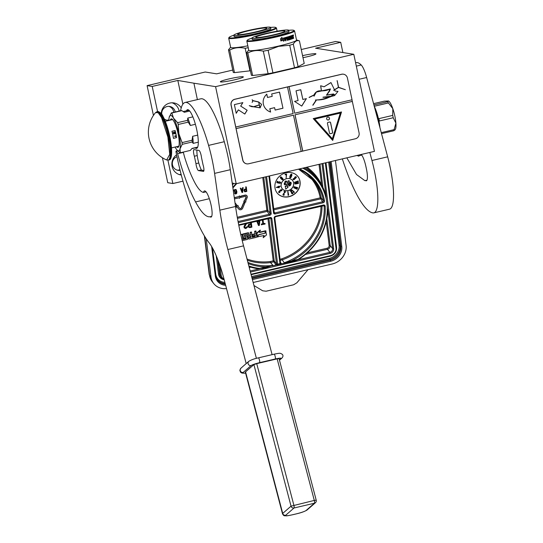 <?xml version="1.0" encoding="UTF-8"?>
<svg xmlns="http://www.w3.org/2000/svg" width="543" height="543" viewBox="0 0 543 543"><rect width="100%" height="100%" fill="white"/><g stroke="black" fill="none" stroke-linecap="round" stroke-linejoin="round"><path stroke-width="0.81" d="M232.207 183.1L236.212 183.738L374.439 151.375L353.805 54.293L315.585 48.198L340.712 42.313L335.594 41.499L301.263 49.535M162.432 157.748L167.739 182.706L172.857 183.527L182.943 181.165M342.891 52.549L340.712 42.313M236.212 183.738L215.578 86.649L353.805 54.293M197.394 99.607L193.905 83.194L215.578 86.649M182.869 104.161L177.826 80.445L193.905 83.194M181.294 175.029A11.172 10.846 -80.9 0 1 176.57 154.809M161.244 113.65A11.172 10.846 -80.9 0 1 181.24 107.867M157.579 111.62L152.223 86.439L177.826 80.445M172.857 183.527L167.902 160.192M153.438 115.428L147.099 85.624L152.223 86.439M179.943 169.715A7.032 6.828 -80.9 0 1 177.283 170.156M168.853 106.367A7.032 6.828 -80.9 0 1 173.76 112.353M168.866 119.874A7.032 6.828 -80.9 0 1 166.653 120.166M232.757 70.067L216.65 73.841L205.22 72.015L147.099 85.624M242.999 76.739A11.756 1.045 168 0 1 243.339 76.909A11.756 1.045 168 0 1 233.361 80.093A11.756 1.045 168 0 1 220.689 81.966A11.756 1.045 168 0 1 220.349 81.796A11.756 1.045 168 0 1 230.327 78.613A11.756 1.045 168 0 1 242.999 76.739M302.566 55.651A11.756 1.045 168 0 1 315.592 53.703A11.756 1.045 168 0 1 315.938 53.866A11.756 1.045 168 0 1 302.994 57.673M181.118 174.351A11.172 10.846 -80.9 0 1 179.21 174.547M179.183 111.084A11.172 10.846 -80.9 0 0 179.142 110.908A11.172 10.846 99.1 0 0 172.05 102.79M176.977 156.751A7.032 6.828 99.1 0 0 172.491 164.95A7.032 6.828 -80.9 0 0 180.1 170.339M175.253 112.001A7.032 6.828 -80.9 0 0 175.219 111.824A7.032 6.828 99.1 0 0 169.654 106.442A7.032 6.828 99.1 0 0 161.766 114.349M168.853 120.41A7.032 6.828 -80.9 0 1 164.278 118.924M238.703 224.843L270.081 217.499A1.656 1.459 -38.6 0 1 271.839 218.625A0.828 0.346 172.9 0 1 270.808 218.503L276.489 263.776A0.828 0.346 -7.1 0 0 276.652 263.878L277.554 264.19L279.91 263.64L280.446 262.988A0.828 0.346 -7.1 0 0 280.446 262.934A0.828 0.346 -7.1 0 0 280.412 262.853L274.758 217.757M308.064 269.64L296.872 282.794L293.614 284.776L266.104 291.218L262.697 290.797L253.968 285.516M335.452 160.504L346.095 245.361A16.555 14.593 141.4 0 1 332.262 263.979L253.174 282.496M213.779 283.636L212.32 281.803A16.555 14.593 -38.6 0 1 209.544 275.152L211.01 276.984A16.555 14.593 141.4 0 0 213.779 283.636A16.555 14.593 141.4 0 0 226.519 288.598M211.01 276.984L206.225 238.811M304.134 167.835A57.938 51.076 -38.6 0 1 317.723 179.285C321.327 183.812 323.988 188.883 325.719 194.496L327.809 210.949C326.35 231.169 316.617 247.364 298.616 259.534M320.974 206.075A53.384 47.065 -38.6 0 1 281.593 258.882L284.179 262.744L297.978 259.411L298.161 259.744L294.449 261L297.978 259.411A57.11 50.343 141.4 0 0 302.709 168.167M268.887 218.266L274.242 260.966A0.828 0.726 -38.6 0 1 273.55 261.896L270.665 262.568L272.912 265.378L272.029 265.873L294.449 261M267.903 218.496L273.217 260.844L270.333 261.516L270.577 262.588L272.824 265.391L266.192 267.611L258.339 268.792A57.938 51.076 -38.6 0 1 249.013 266.64M249.02 266.674L258.339 268.792M248.837 265.955A57.11 50.343 141.4 0 0 259.479 268.425L259.303 268.839M271.826 265.71L266.016 266.891L266.192 267.611M248.212 263.586A55.04 48.524 -38.6 0 0 266.016 266.891L259.479 268.425L263.355 268.276M321.639 185.048L318.999 164.359M280.079 264.36L274.195 218.076A1.656 1.459 -38.6 0 1 275.579 216.216L323.411 205.016A1.656 1.459 -38.6 0 1 325.176 206.225L324.144 206.062A54.212 47.791 -38.6 0 1 284.26 262.717L285.435 262.52M238.268 205.749L236.531 205.539L236.307 207.1L236.904 206.903L238.818 209.13A2.348 2.07 141.4 0 0 242.673 208.227L244.859 203.089L243.814 202.777L241.628 207.915A1.161 1.018 -38.6 0 1 239.728 208.356L237.814 206.13L238.268 205.749L236.673 205.722L236.449 207.283M244.859 203.089L243.671 202.593L241.486 207.731A1.161 1.018 141.4 0 1 239.585 208.173L237.82 206.13M245.979 196.512A0.808 0.713 141.4 0 1 245.993 197.129L244.255 201.215L243.732 201.059L244.472 202.62L245.965 201.867L245.443 201.711L247.18 197.625A2.002 1.765 141.4 0 0 245.198 195.297L240.956 196.288L241.092 197.36L245.334 196.369A0.808 0.713 -38.6 0 1 246.135 197.313L244.398 201.399L243.875 201.243L244.472 202.62M246.916 195.765A2.002 1.765 141.4 0 0 245.049 195.113L240.814 196.104L241.092 197.36M245.965 201.867L245.497 201.589M239.259 197.788L239.449 198.317L240.698 196.926L239.28 195.894L239.348 196.444L234.277 197.632M236.931 205.105L235.031 202.878L236.931 205.105L236.022 205.872L235.343 205.084M246.271 186.941L245.707 186.853L245.959 188.855L244.391 189.317L243.963 190.403L244.825 191.794L246.827 191.421L246.271 186.941L245.857 187.036L246.108 189.039L244.54 189.5L244.14 190.281L244.513 191.57M240.841 188.211L240.277 188.122L241.94 192.344L242.64 192.405L243.176 187.661L242.762 187.763L242.633 188.971L241.255 189.29L240.841 188.211L240.427 188.306L242.09 192.527M243.176 187.661L242.619 187.579L242.483 188.788L241.18 189.093M236.212 189.683L234.657 189.541L234.114 190.844L235.139 192.392L236.531 191.672L236.429 193.07L235.635 193.552L234.671 193.186L235.031 193.79L235.764 194.014L236.68 193.403L236.904 191.781L236.212 189.683L235.479 189.466L234.495 190.084L234.515 191.951M235.017 193.104L234.528 193.003L235.031 193.79M236.415 191.828L236.096 193.125L235.078 193.199M233.259 190.45L233.558 189.914L233.164 189.792M300.089 181.81A13.242 11.674 141.4 0 0 297.869 176.489A13.242 11.674 141.4 0 0 282.991 173.882A13.242 11.674 141.4 0 0 274.955 187.695A13.242 11.674 141.4 0 0 277.174 193.016A13.242 11.674 141.4 0 0 292.053 195.623A13.242 11.674 141.4 0 0 300.089 181.81M242.232 240.637L247.235 239.47A0.529 0.468 141.4 0 0 247.676 238.872L247.37 236.456A0.529 0.468 141.4 0 0 246.807 236.096L244.431 236.558L244.418 235.105L247.961 234.372L248.524 238.676A0.529 0.468 141.4 0 0 249.088 239.035L256.344 237.339A0.529 0.468 141.4 0 0 256.785 236.741L255.855 230.951L254.64 231.237L254.966 233.829L252.203 234.474L252.59 235.927L255.353 235.282L255.312 236.476L252.251 237.196L251.395 231.997L250.18 232.275L250.751 235.173L249.162 235.547L248.898 233.436A0.529 0.468 141.4 0 0 248.341 233.076L243.4 234.23A0.529 0.468 141.4 0 0 242.952 234.827L243.305 237.61A0.529 0.468 141.4 0 0 243.868 237.97L246.244 237.515L246.21 238.608L242.87 239.388L242.259 234.495L242.015 234.189L240.848 234.814M246.054 237.461L245.965 238.302L242.83 239.035M248.653 233.096A0.529 0.468 141.4 0 0 248.097 232.771L243.155 233.924A0.529 0.468 141.4 0 0 242.714 234.522L243.06 237.305A0.529 0.468 141.4 0 0 243.312 237.644M250.506 234.868L249.122 235.194M255.156 235.329L255.067 236.171L252.203 236.843M247.771 234.318L248.28 238.37A0.529 0.468 141.4 0 0 248.524 238.703M247.126 236.124A0.529 0.468 141.4 0 0 246.563 235.791L244.377 236.307M263.728 235.608L263.212 237.712L266.532 234.922L265.69 230.945M265.785 231.067L259.52 232.533L260.192 230.056L256.866 232.852L257.599 237.04L258.597 234.671L264.889 233.198L265.541 230.761L259.69 232.132M262.323 219.806L262.819 223.716L261.326 224.062L261.407 224.7L265.086 224.055L265.004 223.417L263.518 223.77L263.002 219.644M265.004 223.417L263.491 223.553M256.73 221.11L258.434 225.393L259.323 225.406L259.914 220.37M259.187 220.539L257.389 221.062M250.615 222.542L250.771 223.784L248.646 224.415L248.11 225.454L248.273 226.73L249.658 227.666L251.891 227.144L251.294 222.386M245.585 223.723L244.174 226.112L244.194 227.809L245.755 228.583L247.411 227.279L247.296 226.567L245.993 227.653L244.866 227.551M239.348 196.444L234.311 197.842M239.28 195.894L239.497 196.627M240.698 196.926L239.429 196.077M234.461 198.914L239.382 197.761L239.449 198.317M233.558 189.914L233.273 190.471M277.127 192.955A13.242 11.674 141.4 0 0 291.991 195.48A13.242 11.674 141.4 0 0 299.987 181.688A13.242 11.674 141.4 0 0 297.822 176.427M240.807 234.474L241.296 236.741M242.259 234.495L241.051 234.78M250.18 232.275L250.751 235.173M251.64 232.302L250.425 232.58M252.203 234.474L252.59 235.927M254.966 233.829L255.21 234.135L252.447 234.78M254.64 231.237L255.21 234.135M256.092 231.257L254.884 231.542M257.701 236.796L264.142 235.506L263.212 237.712M258.604 234.664L257.85 236.979M264.889 233.191L258.753 234.847M266.043 231.006L265.038 233.375M256.866 232.852L257.599 237.04M260.436 230.361L257.111 233.157M261.326 224.062L261.556 224.883M262.819 223.716L261.475 224.245M262.445 219.772L262.961 223.899M256.798 221.096L258.583 225.576M259.181 220.641L257.348 220.967M248.063 225.861L248.762 227.354M248.11 225.454L248.212 226.044M248.327 224.883L248.26 225.637M248.646 224.415L248.47 225.067M249.101 224.178L248.796 224.598M250.771 223.784L249.244 224.361M250.737 222.515L250.92 223.967M245.144 227.721L244.832 226.574L246.637 223.478M246.441 227.415L246.142 227.836M246.692 227.096L246.59 227.598M246.827 226.675L246.834 227.279M247.438 226.75L246.977 226.859M244.038 227.327L244.343 227.992M244.011 227.069L244.187 227.51M244.038 226.54L244.153 227.252M244.174 226.112L244.18 226.723M245.884 223.655L244.323 226.295M246.176 189.609L246.359 191.041L244.832 191.299L244.676 190.057L246.176 189.609M241.377 189.656L242.612 189.364L242.314 192.086L241.377 189.656M234.651 191.326L234.929 190.179L236.056 190.118L236.042 191.686L235.146 191.896L234.651 191.326M293.709 183.161A6.625 5.837 141.4 0 0 292.596 180.5A6.625 5.837 141.4 0 0 285.156 179.197A6.625 5.837 141.4 0 0 281.138 186.1A6.625 5.837 141.4 0 0 282.251 188.76A6.625 5.837 141.4 0 0 289.69 190.064A6.625 5.837 141.4 0 0 293.709 183.161M288.136 191.679L287.797 191.604L288.129 195.371L288.666 194.835L287.892 191.727L288.224 195.494M284.953 192.066L282.937 194.503L283.365 195.317L284.308 194.951L284.179 194.469L283.378 194.747M283.46 194.808L283.609 193.905L285.598 191.794L284.111 191.319L284.057 191.842L285.136 192.113L283.337 193.837L283.161 195.181M281.973 189.962L281.498 189.568L280.588 189.88L278.742 191.645L278.824 192.65L279.964 192.446L279.177 192.385L279.061 191.876L280.487 191.204L280.812 190.138L281.464 190.064L281.79 190.797L281.769 189.738L280.907 189.853L278.844 191.767L278.776 192.595M281.532 190.138L281.491 190.864M279.964 192.446L279.177 192.385M279.041 186.195L276.292 187.416L279.285 187.735L279.136 186.812L280.263 186.269L278.539 186.324L278.6 186.711L276.394 187.539M280.263 186.269L279.075 186.439M277.738 181.43L277.249 181.206L276.821 182.645L278.858 183.188L278.864 182.292L279.469 182.068L280.426 182.713L279.557 183.378L280.724 183.052L280.656 182.346L279.72 181.878L278.627 182.014L278.539 182.889L277.29 182.557L277.738 181.43L277.351 181.328L276.821 182.645M280.656 182.346L279.204 181.729L278.376 182.068L278.444 182.767L277.324 182.468M280.276 182.36L279.557 183.378M281.199 178.579L280.731 177.439L281.661 177.242L280.751 176.801L280.405 177.832L281.79 179.509L282.74 179.916L283.222 179.489L282.564 178.104L281.668 177.751L281.125 178.504M286.317 174.52L286.134 178.016L286.616 174.031L285.15 174.412L285.211 174.812L286.433 174.486L286.134 178.016M286.616 174.031L285.048 174.289L285.211 174.812M291.863 174.323L291.231 174.059L290.505 174.832L289.684 177.059L290.064 177.866L291.007 177.5L291.91 175.294L291.706 174.194L290.838 174.581L289.908 177.737M293.641 178.728L293.24 178.674L293.05 179.509L294.109 179.638L296.329 177.5L296.01 176.767L294.964 177.188L294.177 178.403L294.978 178.756L293.749 179.502L293.512 178.593L293.145 179.631M294.679 178.803L293.451 179.292M296.335 176.984L295.915 176.645L294.869 177.066L294.238 178.606M297.421 181.253L294.523 182.238L294.673 182.584L298.528 181.281L297.849 181.023L294.673 182.584M298.474 181.057L297.191 181.247M298.65 182.74L295.84 182.611L294.768 183.222L295.406 184.057L298.67 183.215L298.385 182.584L297.116 182.509L295.358 182.95L294.883 183.819M297.041 187.539L294.096 186.643L294.096 186.996L297.72 188.095L296.756 187.281L297.197 187.674L294.096 186.996M297.815 187.864L296.756 187.281M296.553 188.638L293.695 187.742L297.123 189.249L296.858 188.577L293.695 187.742M297.245 189.025L296.274 188.326M294.252 191.91L291.7 189.812L294.225 192.656L294.252 191.91L291.795 189.935M291.34 190.756L291.286 192.622L291.815 193.668L292.745 193.729L293.023 192.914L292.806 192.5L292.494 193.247L291.801 193.206M291.937 193.315L291.543 190.172L290.125 190.871L290.417 191.326L291.442 190.695L291.815 193.668M249.312 236.7L250.893 236.327L251.015 237.298L249.468 237.746L249.312 236.7M257.62 221.748L259.296 221.354L258.889 224.985L257.62 221.748M251.015 224.734L251.253 226.641L249.189 226.988L248.986 225.338L251.015 224.734M246.06 189.636L246.359 191.041M246.21 190.858L245.049 191.346M242.443 189.405L242.185 191.747M236.083 190.186L236.334 190.641M236.185 190.457L236.368 190.926M236.225 190.742L236.334 191.224M236.191 191.041L236.225 191.448M236.076 191.265L236.042 191.686M235.703 191.652L235.363 191.944M282.224 188.733A6.625 5.837 141.4 0 0 289.657 189.996A6.625 5.837 141.4 0 0 293.661 183.1A6.625 5.837 141.4 0 0 292.575 180.466M284.179 194.469L284.104 194.815M284.111 191.319L284.057 191.842M285.598 191.794L284.213 191.441M282.564 178.104L281.552 177.961L281.294 178.701M280.595 178.179L281.03 178.728M280.405 177.832L280.697 178.301M280.29 177.513L280.5 177.955M280.297 177.201L280.392 177.636M292.623 192.616L292.765 192.982M290.125 190.871L290.417 191.326M291.543 190.172L290.227 190.993M250.696 236.375L251.015 237.298M249.407 237.495L250.771 236.992M259.126 221.395L258.76 224.653M250.893 224.761L251.253 226.641M251.104 226.458L249.488 227.055M288.245 186.935L287.308 186.697L289.358 180.982L288.252 180.697L286.107 186.297L285.17 186.052L285.754 189.168L288.245 186.935L287.342 186.609M291.048 182.421L290.356 182.143L289.419 183.039L288.774 185.136L289.351 185.991L290.485 185.319L291.245 183.337L290.783 182.265L289.874 182.638L289.039 184.253L289.086 185.835M286.589 181.281L285.699 180.955L284.776 181.939L284.994 182.876L284.288 184.437L285.475 184.742L285.971 184.172L285.041 184.457L284.539 184.063L285.652 182.869L285.095 182.468L285.245 181.803L286.215 181.532L286.779 182.197L286.813 181.681L286.419 181.145L285.537 181.186L284.81 182.652M286.507 181.776L286.534 182.136M285.652 182.869L285.143 182.57M285.971 184.172L284.593 184.179M284.892 182.753L284.186 183.615L284.423 184.647M277.059 187.362L278.64 186.941L278.742 187.6L277.059 187.362M282.55 178.423L282.93 179.224L282.509 179.597L281.573 178.559L282.55 178.423M290.138 177.364L290.145 176.577L290.933 176.176L291.048 177.079L290.138 177.364M291.672 174.71L291.659 175.403L290.905 175.817L290.797 175.002L291.672 174.71M295.317 178.348L294.537 178.28L295.256 177.235L296.044 177.446L295.073 178.471M297.544 182.679L298.324 183.032L297.584 183.629L295.209 183.527L297.544 182.679M285.17 186.052L285.754 189.168M286.107 186.297L285.265 186.174M288.252 180.697L286.202 186.419M289.453 181.104L288.347 180.819M278.559 186.962L278.742 187.6M278.647 187.478L277.324 187.287M282.733 178.674L282.923 179.027M291.055 176.373L291.143 176.842M291.041 176.719L291.048 177.079M290.953 176.957L290.81 177.364M291.584 174.622L291.734 174.989M291.639 174.866L291.72 175.246M291.557 175.28L291.489 175.62M295.894 177.527L295.847 177.88M297.985 183.269L297.584 183.629M297.489 183.507L297.082 183.744M296.987 183.629L296.498 183.839M296.397 183.717L295.989 183.88M295.894 183.758L295.48 183.805M290.376 185.034L289.786 185.577L289.202 185.258L290.145 182.794L290.851 182.801L290.953 183.527L289.996 185.455M290.838 182.876L290.953 183.527M290.858 183.405L290.817 184.016M290.722 183.894L290.607 184.572M290.512 184.45L290.281 184.912M229.126 37.379A23.919 2.124 168 0 0 258.163 33.523A23.919 2.124 -12 0 0 275.735 27.476A23.919 2.124 -12 0 0 270.577 27.421A18.788 1.67 -12 0 0 270.027 27.15A18.788 1.67 168 0 0 249.773 30.143A18.788 1.67 168 0 0 233.823 35.227A23.919 2.124 168 0 0 229.126 37.379L228.746 37.962A24.415 2.172 168 0 0 228.691 38.173L230.646 47.363A24.415 2.172 168 0 0 247.839 45.829M228.691 38.173A24.415 2.172 168 0 0 258.387 34.026A24.415 2.172 -12 0 0 276.455 28.019A24.415 2.172 -12 0 0 276.319 27.849L275.735 27.476M250.425 70.76A27.313 2.43 168 0 1 249.963 70.841L234.474 72.619A27.313 2.43 168 0 1 233.259 72.423L228.46 49.861L230.612 47.2M234.474 72.619L229.682 50.058A27.313 2.43 168 0 1 228.46 49.861M249.963 70.841L245.171 48.279C239.612 47.024 234.454 47.614 229.682 50.058M248.239 47.723A27.313 2.43 168 0 1 245.171 48.279M238.058 34.63A14.899 1.324 168 0 1 237.624 34.419A14.899 1.324 168 0 1 250.275 30.388A14.899 1.324 168 0 1 266.335 28.012A14.899 1.324 -12 0 1 266.769 28.229A14.899 1.324 -12 0 1 254.117 32.261A14.899 1.324 -12 0 1 238.058 34.63M234.644 36.788A18.788 1.67 -12 0 0 254.898 33.795A18.788 1.67 -12 0 0 270.848 28.704L270.577 27.415A18.788 1.67 -12 0 1 254.619 32.505A18.788 1.67 -12 0 1 234.366 35.499A18.788 1.67 168 0 1 233.823 35.227L234.094 36.517A18.788 1.67 168 0 0 234.644 36.788M247.262 40.263A23.919 2.124 168 0 0 276.299 36.408A23.919 2.124 -12 0 0 293.865 30.36A23.919 2.124 -12 0 0 288.706 30.306A18.788 1.67 -12 0 0 288.157 30.035A18.788 1.67 168 0 0 267.903 33.028A18.788 1.67 168 0 0 251.952 38.112A23.919 2.124 168 0 0 247.262 40.263L246.882 40.847A24.415 2.172 168 0 0 246.821 41.058L248.775 50.248A24.415 2.172 168 0 0 278.471 46.101A24.415 2.172 -12 0 0 296.539 40.101L294.591 30.903A24.415 2.172 -12 0 0 294.455 30.734L293.865 30.36M246.821 41.058A24.415 2.172 168 0 0 276.516 36.91A24.415 2.172 -12 0 0 294.591 30.903M272.919 72.837L268.12 50.275L278.62 46.352L289.711 45.218L294.51 67.78L272.919 72.837A27.313 2.43 168 0 1 268.099 73.726L252.61 75.504A27.313 2.43 168 0 1 251.389 75.307L246.597 52.746L248.742 50.085M252.61 75.504L247.812 52.942A27.313 2.43 168 0 1 246.597 52.746M268.099 73.726L263.301 51.164C257.749 49.908 252.583 50.499 247.812 52.942M268.12 50.275A27.313 2.43 168 0 1 263.301 51.164M289.711 45.218A27.313 2.43 -12 0 0 293.315 44.132C294.958 41.2 296.994 40.107 299.417 40.861A27.313 2.43 -12 0 0 299.322 40.827L296.505 39.931M294.51 67.78A27.313 2.43 -12 0 0 298.107 66.694L293.315 44.132M299.417 40.861L304.216 63.422L298.107 66.694M283.521 41.268L284.844 39.822L284.491 38.159M281.043 40.847A24.082 2.138 -12 0 0 283.819 40.134L283.677 41.261L284.844 39.822M283.982 40.128A24.415 2.172 -12 0 1 281.036 40.888L281.383 39.761A24.415 2.172 -12 0 0 284.281 39.008L284.586 37.766L285.021 39.809M280.779 40.915L281.294 39.666L280.907 40.915L280.466 38.852L281.973 37.386L281.634 38.539L281.824 37.386M281.165 39.666A24.082 2.138 -12 0 0 284.023 38.92L284.301 37.806M281.294 39.666A24.415 2.172 -12 0 0 284.199 38.906L284.023 38.92M281.634 38.539A24.415 2.172 -12 0 0 284.478 37.793L284.199 38.906M291.218 37.616L291.632 38.268L291.218 37.616A24.082 2.138 -12 0 0 291.815 37.399L291.7 36.856M291.482 37.576A24.415 2.172 -12 0 0 292.093 37.358L291.815 37.399M292.093 37.358L291.971 36.761A24.415 2.172 -12 0 1 291.36 36.978L291.089 37.019A24.082 2.138 -12 0 0 291.347 36.924M291.72 36.15A24.082 2.138 -12 0 1 291.021 36.401L291.286 36.361A24.415 2.172 -12 0 0 291.998 36.109L291.605 35.607M288.903 38.41L288.564 36.612A24.415 2.172 -12 0 0 291.869 35.512L291.998 36.109M288.944 38.404A24.415 2.172 -12 0 0 289.684 38.173L289.439 38.2A24.082 2.138 -12 0 1 288.842 38.39M285.57 40.82A24.082 2.138 -12 0 0 285.876 40.732L286.066 40.718A24.415 2.172 -12 0 1 285.577 40.854L285.109 37.616A24.415 2.172 -12 0 0 287.905 36.815L288.706 39.32A24.415 2.172 -12 0 0 289.853 38.96L289.684 38.173M287.681 36.843L288.686 39.32M286.066 40.718L285.584 39.347A24.082 2.138 -12 0 0 286.677 39.035L286.555 38.478M285.876 40.732L285.584 39.347M285.774 39.334A24.415 2.172 -12 0 0 286.88 39.015L286.677 39.035M286.88 39.015L286.752 38.417A24.415 2.172 -12 0 1 285.645 38.736L285.408 38.132A24.082 2.138 -12 0 0 286.602 37.793L286.813 37.772A24.415 2.172 -12 0 1 285.598 38.112L285.346 38.248M285.645 38.736L285.543 38.234M287.356 40.311A24.082 2.138 -12 0 0 287.6 40.243L287.817 40.216A24.415 2.172 -12 0 1 287.362 40.352L286.813 37.772M287.519 38.831L287.308 38.852A24.082 2.138 -12 0 0 287.885 38.682L288.109 38.655A24.415 2.172 -12 0 1 287.519 38.831L287.817 40.216M287.6 40.243L287.308 38.852M288.537 39.999L288.109 38.655M288.476 39.978A24.082 2.138 -12 0 0 290.037 39.496L289.616 37.515M288.584 39.992A24.415 2.172 -12 0 0 290.281 39.463L290.037 39.496M289.046 37.63L289.134 37.711A24.415 2.172 -12 0 0 289.86 37.481L290.281 39.463M288.767 37.141L289.005 37.114A24.415 2.172 -12 0 0 290.138 36.754L289.881 36.788A24.082 2.138 -12 0 1 288.767 37.141L288.72 37.257M290.675 39.286A24.082 2.138 -12 0 0 290.797 39.245L291.055 39.211A24.415 2.172 -12 0 1 290.681 39.334L290.138 36.754M290.505 36.632L290.247 36.666A24.082 2.138 -12 0 0 290.6 36.544L290.865 36.51A24.415 2.172 -12 0 1 290.505 36.632L291.055 39.211M290.797 39.245L290.247 36.666M291.53 39.042L290.865 36.51M291.564 39.035A24.415 2.172 -12 0 0 292.915 38.546L292.629 38.594A24.082 2.138 -12 0 1 291.462 39.021M292.915 38.546L292.494 37.155M293.437 38.275L293.722 38.227A24.415 2.172 -12 0 1 293.451 38.343L293.206 37.202M293.722 38.227L293.003 36.245M292.996 36.245L292.908 36.686M291.632 38.268L291.706 38.343A24.415 2.172 -12 0 0 292.623 38.017L292.12 35.417A24.415 2.172 -12 0 0 292.935 35.098L292.636 35.146M292.935 35.098L293.288 36.198M293.396 35.614L293.478 34.99L293.403 35.621M291.286 36.361L291.36 36.978M291.978 36.109L291.849 35.519M287.288 37.732L287.342 37.616A24.415 2.172 -12 0 0 287.783 37.487L287.559 37.508A24.082 2.138 -12 0 1 287.125 37.637L287.396 38.234L287.071 37.759M287.396 38.234A24.415 2.172 -12 0 0 287.98 38.064L287.783 37.487M292.853 35.777L293.03 36.354A24.415 2.172 -12 0 1 292.616 36.517L292.494 35.919A24.415 2.172 -12 0 0 292.853 35.777L292.562 35.824A24.082 2.138 -12 0 1 292.236 35.953M291.089 37.019L291.021 36.401M292.636 37.996L292.629 38.594M292.901 35.804L292.806 35.349M256.194 37.515A14.899 1.324 168 0 1 255.76 37.304A14.899 1.324 168 0 1 268.405 33.272A14.899 1.324 168 0 1 284.464 30.897A14.899 1.324 -12 0 1 284.899 31.107A14.899 1.324 -12 0 1 272.253 35.146A14.899 1.324 -12 0 1 256.194 37.515M252.773 39.673A18.788 1.67 -12 0 0 273.027 36.68A18.788 1.67 -12 0 0 288.978 31.589L288.706 30.299A18.788 1.67 -12 0 1 272.756 35.39A18.788 1.67 -12 0 1 252.502 38.383A18.788 1.67 168 0 1 251.952 38.112L252.224 39.401A18.788 1.67 168 0 0 252.773 39.673M201.154 155.441A4.968 1.113 76.8 0 1 201.467 157.355L203.041 164.78A4.968 1.113 76.8 0 1 203.557 166.728A4.968 1.113 76.8 0 1 203.503 171.378A4.968 1.113 76.8 0 1 203.401 171.378L198.473 170.59A4.968 1.113 76.8 0 1 195.955 163.647L194.374 156.228A4.968 1.113 76.8 0 1 193.912 149.63A4.968 1.113 76.8 0 1 194.021 149.63L198.942 150.411A4.968 1.113 76.8 0 1 201.154 155.441M256.398 358.36L227.85 249.529A82.767 18.543 76.8 0 1 219.834 210.168L214.587 173.387A49.657 11.125 -103.2 0 0 208.58 145.388L224.286 141.709A59.594 13.351 -103.2 0 0 200.835 98.806L185.129 102.478A59.594 13.351 -103.2 0 0 180.602 110.752M224.286 141.709A49.657 11.125 76.8 0 1 230.293 169.708L235.547 206.489A82.767 18.543 -103.2 0 0 243.563 245.85L227.85 249.529M272.097 354.654L243.563 245.85M209.333 198.704L195.568 201.928A80.615 18.062 76.8 0 1 177.636 153.71A3.312 0.74 -103.2 0 0 176.4 151.13L176.197 151.042A1.656 0.373 -103.2 0 0 176.136 151.035A1.656 0.373 -103.2 0 0 176.102 152.502A91.041 20.396 -103.2 0 0 209.028 242.694A49.657 11.125 76.8 0 1 224.083 279.306L246.196 363.6M211.682 216.372L210.066 216.745A74.988 16.799 76.8 0 1 195.568 201.928M206.048 191.835L203.516 192.426A14.233 3.19 76.8 0 1 204.501 190.926A14.233 3.19 76.8 0 1 211.132 205.329A12.577 2.817 76.8 0 1 211.003 217.105A12.577 2.817 76.8 0 1 210.066 216.745M183.33 152.067A16.555 3.706 -103.2 0 0 185 158.4A55.454 12.428 -103.2 0 0 193.07 179.183A49.99 11.199 -103.2 0 0 203.516 192.426M208.58 145.388A59.594 13.351 -103.2 0 0 185.129 102.478M197.231 155.556L194.374 156.228M198.779 162.988L195.955 163.647M186.446 110.806A19.867 4.453 76.8 0 1 187.498 109.713A19.867 4.453 76.8 0 1 196.756 129.811A19.867 4.453 76.8 0 1 196.552 148.395A19.867 4.453 76.8 0 1 195.127 147.879M196.912 150.092A13.242 2.966 -103.2 0 0 197.91 159.445A13.242 2.966 -103.2 0 0 201.433 170.102L203.91 170.495M175.077 147.051A18.211 4.079 -103.2 0 0 175.688 148.151A18.211 4.079 -103.2 0 0 176.814 149.766A18.211 4.079 -103.2 0 0 178.362 150.879A18.211 4.079 -103.2 0 0 180.025 148.843L182.197 144.336A20.444 4.582 -103.2 0 0 182.075 142.592L178.925 133.843L178.226 124.483A20.444 4.582 -103.2 0 0 177.595 122.664L173.488 118.116L171.839 112.998L181.844 110.657L184.335 112.292L189.704 111.037M197.686 147.099L192.018 148.422L190.301 150.438L180.29 152.78A20.444 4.582 76.8 0 1 180.045 152.766A20.444 4.582 76.8 0 1 179.787 152.698L176.923 149.888M180.29 152.78L180.025 148.843A18.211 4.079 -103.2 0 0 178.925 133.843M181.844 110.657A20.444 4.582 76.8 0 0 181.342 110.575L171.337 112.917L169.158 117.424A18.211 4.079 -103.2 0 0 168.846 120.451M178.918 133.809A18.211 4.079 -103.2 0 0 173.488 118.116A18.211 4.079 -103.2 0 0 169.199 117.24L169.185 117.308M192.874 116.874L187.776 118.062L187.6 120.322L177.595 122.664M195.392 124.293L190.342 125.474L188.231 122.141L178.226 124.483M198.29 142.178L193.159 143.379L192.208 141.994A20.444 4.582 -103.2 0 0 192.079 140.25L182.075 142.592M192.079 140.25L192.643 136.293L197.706 135.112M192.208 141.994L182.197 144.336M171.337 112.917A20.444 4.582 76.8 0 1 171.839 112.998M183.222 111.491L183.887 111.933A19.039 4.263 76.8 0 1 184.335 112.292M187.6 120.322A20.444 4.582 76.8 0 1 188.231 122.141M187.776 118.062A19.039 4.263 76.8 0 1 190.342 125.474M176.543 146.705A14.647 3.285 -103.2 0 0 177.928 147.397A14.647 3.285 -103.2 0 0 178.077 133.693A14.647 3.285 76.8 0 0 171.249 118.869A14.647 3.285 76.8 0 0 170.319 120.112M193.159 143.379A19.039 4.263 -103.2 0 0 192.643 136.293M178.274 146.298A14.647 3.285 -103.2 0 0 178.667 146.664M172.05 119.704A14.647 3.285 76.8 0 1 172.24 119.202M342.341 158.889A91.041 20.396 -103.2 0 0 373.007 212.904A45.524 10.202 -103.2 0 0 373.828 212.863A45.524 10.202 -103.2 0 0 374.181 169.755A45.524 10.202 -103.2 0 0 371.955 160.504L369.824 152.461M373.828 212.863L389.535 209.184A45.524 10.202 -103.2 0 0 389.888 166.077A45.524 10.202 -103.2 0 0 387.668 156.825L366.64 77.52A16.555 3.706 76.8 0 0 361.204 64.977A59.425 13.317 -103.2 0 0 356.065 62.635L355.604 62.744M361.251 154.463A12.577 2.817 -103.2 0 1 365.894 166.457L366.416 168.873A12.577 2.817 -103.2 0 1 366.321 180.792A12.577 2.817 -103.2 0 1 365.514 180.541A3.312 0.74 -103.2 0 0 365.303 180.473A3.312 0.74 -103.2 0 0 365.263 180.486L364.835 180.629L356.52 174.493L346.834 157.843M359.262 154.931A12.577 2.817 -103.2 0 0 359.093 155.698A3.312 0.74 -103.2 0 1 358.842 156.174L358.821 156.18A3.312 0.74 -103.2 0 0 358.842 156.174M358.821 156.18L356.887 155.488M388.415 100.964A14.899 3.339 76.8 0 1 388.455 100.984A14.899 3.339 76.8 0 1 392.813 108.654A14.899 3.339 76.8 0 1 394.829 115.985A14.899 3.339 76.8 0 1 395.901 123.166A14.899 3.339 76.8 0 1 395.161 129.614L394.618 130.239M379.197 119.86L379.285 121.001L393.22 117.743A16.555 3.706 -103.2 0 0 392.983 116.575A16.555 3.706 -103.2 0 0 392.725 115.401L378.79 118.666L379.197 119.86L378.729 119.969A17.2 3.855 -103.2 0 0 374.303 106.428M393.22 117.743L395.901 123.166L394.089 129.641A16.555 3.706 76.8 0 1 393.845 130.734L394.367 129.933M378.295 121.483A17.2 3.855 -103.2 0 0 375.695 111.688M379.903 127.544A17.2 3.855 -103.2 0 0 378.729 119.969M373.57 103.652L384.24 101.154L388.455 100.984M388.197 100.903L387.675 101.704A16.555 3.706 76.8 0 1 388.415 102.953L392.813 108.654L392.725 115.401M373.903 104.928L387.675 101.704M388.415 102.953L374.48 106.218L373.923 104.996M381.512 133.619L393.845 130.734M381.254 132.648L394.089 129.641M174.099 132.906L173.841 132.159L174.14 132.777M174.188 132.77L173.869 132.044L173.217 132.546L173.821 132.159M173.869 132.044L173.305 132.635M168.12 160.151A24.829 5.566 76.8 0 0 168.364 136.917A24.829 5.566 76.8 0 0 156.798 111.797L155.569 112.591L158.169 112.713L161.549 117.627L167.875 137.019L169.742 154.327L166.667 159.988L168.941 159.961A24.829 5.566 76.8 0 0 169.192 136.727A24.829 5.566 76.8 0 0 157.619 111.607C156.941 110.752 161.644 112.503 163.029 116.419C165.73 121.523 167.991 128.223 169.803 136.524C172.803 150.805 171.887 160.307 168.941 159.961M176.59 137.63A13.656 3.061 -103.2 0 0 175.952 134.094A13.656 3.061 -103.2 0 0 175.084 130.524L171.941 131.257A13.656 3.061 -103.2 0 1 172.817 134.834A13.656 3.061 -103.2 0 1 173.455 138.37L176.59 137.63L175.084 130.524M173.244 132.614L172.66 133.076L173.38 133.666L172.749 133.164L173.244 132.614L172.674 133.083L173.393 133.666M174.133 133.788L173.441 133.626L174.12 133.904L174.174 132.926L174.208 133.693M174.846 133.171L174.676 133.653L175.369 133.497L174.798 133.171L174.69 133.659M174.697 132.607L174.67 133.076L175.219 132.784L174.629 132.641L174.67 133.076M175.111 132.343L174.588 132.472L175.09 132.18L174.5 132.051L175.016 131.854L174.323 132.01L175.002 132.153L174.446 132.573L175.124 132.343L174.602 132.458M174.989 132.153L174.459 132.573M175.538 136.15A0.414 0.4 99.1 0 0 175.056 135.838A0.414 0.4 99.1 0 0 175.077 136.653A0.414 0.4 99.1 0 0 175.538 136.15M174.16 132.926L174.222 133.693M173.529 133.714L174.079 133.89M175.07 132.085L174.5 132.051M175.009 131.854L174.357 132.119M174.602 132.831L175.131 132.804L174.602 132.831M245.368 372.226A11.586 1.33 -14.7 0 1 245.579 371.86L282.713 513.42A11.586 1.33 165.3 0 0 282.503 513.787L245.368 372.226M253.907 364.604L256.73 363.64L293.865 505.2A2.484 0.557 -103.2 0 1 294.021 507.997L285.693 515.253A2.484 2.403 48.9 0 1 282.713 513.42L291.041 506.164L314.288 500.422A2.484 0.557 -103.2 0 1 314.438 503.218A2.484 2.403 48.9 0 0 315.449 502.703L307.121 509.958A2.484 2.403 -131.1 0 1 306.116 510.474L314.438 503.218L294.021 507.997A2.484 2.403 -131.1 0 1 291.041 506.164L253.907 364.604L245.579 371.86M277.154 358.862L279.082 358.645L316.216 500.198L314.288 500.422L277.154 358.862L256.73 363.64M343.427 74.201A4.968 4.819 99.1 0 0 341.561 74.255L234.746 99.26A4.968 4.819 99.1 0 0 231.067 105.199L242.721 160.036A4.968 4.819 99.1 0 0 246.705 163.843M289.059 86.595L294.713 113.202L352.047 99.783L347.418 78.009A4.968 4.819 99.1 0 0 341.676 74.276L234.868 99.281A4.968 4.819 99.1 0 0 231.182 105.22L236.076 128.596L293.485 115.184L301.195 151.47L248.579 163.789A4.968 4.819 99.1 0 1 246.766 163.857L246.651 163.837M301.195 151.443L355.387 138.784A4.968 4.819 99.1 0 0 359.072 132.845L351.973 99.797M236.076 128.596L242.836 160.056A4.968 4.819 99.1 0 0 246.766 163.857M294.544 101.392L301.759 106.089L306.388 98.622L302.838 99.45L300.768 89.717L296.023 90.83L298.093 100.564L294.544 101.392M333.741 90.389L338.52 87.457L345.334 89.69L338.574 87.294L337.162 80.635L338.418 87.328L333.673 90.247M312.782 105.152L316.257 99.973L315.388 100C319.834 99.905 324.096 99.009 328.169 97.312L334.658 95.534L338.011 91.367L335.112 91.075M329.187 97.211C325.298 99.186 321.062 100.095 316.467 99.932L312.822 105.159M334.196 94.414L334.386 94.57C334.705 95.344 334.291 95.806 333.137 95.948L322.983 97.177L328.169 97.312M333.042 95.989C332.587 95.025 332.988 94.502 334.23 94.421L333.565 94.136L326.614 95.161L329.499 91.163L329.201 89.154C324.361 92.69 315.211 88.305 314.03 96.213L316.291 92.059L330.422 89.086L329.472 91.156M320.628 85.76L321.402 90.919C317.981 90.403 315.51 91.74 313.997 94.944L309.11 97.346L313.949 95.161L314.03 96.213M330.857 82.597L324.096 86.792M352.387 101.398L294.978 114.804L352.312 101.385M332.716 140.42L341.513 111.967L313.236 118.584L332.716 140.42M302.77 151.103L295.059 114.817M294.713 113.202L288.978 86.581M302.689 151.09L294.978 114.804M236.151 128.603L293.485 115.184M235.811 126.994L293.145 113.568L287.485 86.961M242.864 102.62L234.379 104.602L236.232 113.311L238.377 109.856L244.818 114.05L247.167 110.27L240.719 106.075L242.864 102.62M269.891 108.763L274.602 107.657L275.118 110.08L282.971 108.24L279.543 92.113L271.69 93.953L272.206 96.369L267.495 97.475L266.789 94.17C260.464 99.905 262.812 109.387 270.597 112.068L269.817 108.749L274.602 107.657M253.011 100.625L258.617 101.935L261.577 104.344L260.138 107.874L259.113 104.982L253.642 106.815L251.647 106.672L249.257 105.681L253.649 106.706L259.126 104.88L260.158 107.772L258.583 102.036L253.018 100.733L252.156 102.369L252.882 100.699L252.095 99.824L253.011 100.625L252.224 99.797M260.002 107.826L253.771 106.835L259.9 107.711M302.838 99.45L300.7 89.738M301.698 106.048L306.286 98.643M338.52 87.457L333.721 90.348M321.402 90.919L330.551 88.937L326.682 95.005L333.619 93.973L334.658 95.534M338.011 91.367L335.133 91.075L330.979 82.611L324.056 86.785L320.73 85.774L321.449 90.925M322.983 97.333L329.968 97.075L333.667 93.987M326.594 94.991L330.551 88.937M316.426 99.953L322.345 99.512M328.522 97.55L329.16 97.204M312.951 105.261L316.515 99.939M329.201 89.154L330.463 89.093M326.377 95.12L333.565 94.136M309.15 97.516L313.915 95.154M338.574 87.294L337.088 80.649M345.334 89.69L338.493 87.28M332.655 140.352L341.425 111.987M240.719 106.075L242.762 102.641M247.167 110.27L240.644 106.061M244.757 114.01L247.085 110.256M238.377 109.856L236.212 113.209M270.509 112.028L269.817 108.749M267.495 97.475L266.728 94.238M282.971 108.24L279.475 92.127M275.111 110.046L282.896 108.227M260.158 107.765L259.154 104.887M253.513 106.672L253.079 106.571M251.667 106.571L249.332 105.613M253.018 100.733L252.115 102.362M260.117 107.867L261.536 104.337L258.577 101.928L252.977 100.618M251.674 106.679L252.929 106.659M253.506 106.781L259.113 104.982M253.771 106.835L259.961 107.819M333.103 95.941C332.676 95.045 333.097 94.584 334.352 94.563M334.386 94.57C333.124 94.591 332.71 95.045 333.137 95.948M329.649 91.088L329.357 89.127L329.615 91.088M314.689 119.066L340.325 113.093L332.377 138.804L314.689 119.066L340.325 113.093M332.377 138.804L314.77 119.073M329.479 118.191A1.486 1.446 99.1 0 0 328.298 117.05A1.486 1.446 99.1 0 0 326.648 118.849A1.486 1.446 99.1 0 0 327.829 119.989A1.486 1.446 99.1 0 0 329.479 118.191M332.031 133.313A0.828 0.801 99.1 0 0 332.649 132.322L330.592 122.643A0.828 0.801 99.1 0 0 329.635 122.026L328.06 122.392A0.828 0.801 99.1 0 0 327.449 123.383L329.506 133.055A0.828 0.801 99.1 0 0 330.463 133.68L331.956 133.3A0.828 0.801 99.1 0 0 332.567 132.309L330.511 122.637A0.828 0.801 99.1 0 0 329.893 122.005M327.789 119.983A1.486 1.446 99.1 0 0 329.397 118.177A1.486 1.446 99.1 0 0 328.257 117.044M330.117 133.687A0.828 0.801 99.1 0 0 330.382 133.666L331.956 133.3M274.195 218.076A0.828 0.346 -7.1 0 0 274.772 217.668A0.828 0.346 -7.1 0 0 274.738 217.587M299.58 168.9A55.04 48.524 -38.6 0 1 324.504 200.835A1.656 1.459 -38.6 0 1 323.133 202.777L275.294 213.969A1.656 1.459 -38.6 0 1 273.536 212.849A0.828 0.346 -7.1 0 0 274.113 212.435A0.828 0.346 -7.1 0 0 274.079 212.354L269.511 175.939M266.572 176.631L271.181 213.399A0.828 0.346 172.9 0 1 270.156 213.277A0.828 0.726 -38.6 0 1 269.464 214.207L238.065 221.558M265.588 176.862L270.156 213.277L267.909 210.467A0.828 0.726 -38.6 0 1 267.217 211.397L269.796 215.259L238.268 222.637M212.32 281.803L209.191 274.344A8.274 3.441 -7.1 0 0 209.544 275.152L204.684 236.395M331.135 161.515L341.771 246.373A13.242 11.674 -38.6 0 1 330.707 261.264L252.414 279.597M225.664 285.319A13.242 11.674 -38.6 0 1 215.327 275.973L211.634 246.515M330.151 161.746L340.746 246.25A12.414 10.941 -38.6 0 1 330.368 260.212L252.135 278.532M341.771 246.373A0.828 0.346 172.9 0 1 340.746 246.25L340.108 245.456A12.414 10.941 -38.6 0 1 329.737 259.418L251.898 277.643M330.707 261.264L329.397 258.366L251.619 276.577M225.379 284.24A12.414 10.941 -38.6 0 1 217.947 280.473A12.414 10.941 -38.6 0 1 215.89 275.647M215.327 275.973A0.828 0.346 -7.1 0 0 215.904 275.566A0.828 0.346 -7.1 0 0 215.87 275.484L212.401 247.846M329.628 161.868L340.108 245.456A0.828 0.346 172.9 0 0 339.083 245.334A11.586 10.215 -38.6 0 1 329.397 258.366M225.175 283.466A12.414 10.941 -38.6 0 1 217.641 280.073M328.644 162.099L339.083 245.334M224.89 282.387A11.586 10.215 -38.6 0 1 215.775 274.201A0.828 0.346 -7.1 0 0 215.734 274.215M215.775 274.201L212.489 248.008M336.524 247.187A8.274 7.297 141.4 0 0 336.47 246.407L325.976 162.724M216.209 255.705L218.503 274.025A8.274 7.297 141.4 0 0 223.709 279.693M218.503 274.025A0.828 0.346 172.9 0 1 219.535 274.147A7.446 6.564 141.4 0 0 220.784 277.14L224.239 279.903M217.668 259.289L219.535 274.147L220.166 274.941A7.446 6.564 141.4 0 0 221.415 277.935M251.009 274.235L330.483 255.631A6.625 5.837 141.4 0 0 336.015 248.178A0.828 0.346 -7.1 0 0 336.599 247.771A0.828 0.346 -7.1 0 0 336.558 247.689L325.909 162.737M218.462 261.373L220.166 274.941A0.828 0.346 172.9 0 0 221.198 275.063A6.625 5.837 141.4 0 0 224.035 279.122M336.015 248.178L325.318 162.88M330.483 255.631L330.334 256.072M220.03 265.765L221.198 275.063M322.963 163.429L333.66 248.735A4.14 3.645 -38.6 0 1 330.205 253.384L250.438 272.063M333.66 248.735A0.828 0.346 172.9 0 1 332.635 248.613L327.687 209.191M326.133 196.749L321.979 163.66M326.872 219.053L330.198 245.558L332.635 248.613A3.312 2.919 -38.6 0 1 329.866 252.332L327.429 249.285L305.641 254.382M330.205 253.384L329.866 252.332L298.073 259.778M250.153 270.998L259.398 268.833M233.836 183.358A57.11 50.343 141.4 0 0 232.465 184.912M319.983 164.129L322.909 187.423M305.79 167.448A57.938 51.076 141.4 0 1 315.476 176.475L317.723 179.285A57.938 51.076 -38.6 0 1 325.664 194.367M326.228 221.985L329.167 245.436A0.828 0.346 172.9 0 1 330.198 245.558A3.312 2.919 -38.6 0 1 327.429 249.285L327.09 248.232L307.419 252.834M291.618 261.658L291.442 260.939A55.04 48.524 -38.6 0 0 325.176 206.225M322.006 205.831A54.212 47.791 -38.6 0 1 282.021 259.907L280.127 260.355M281.294 263.416A0.828 0.726 -38.6 0 1 280.446 262.988L281.355 263.694A1.656 0.686 -7.1 0 0 281.294 263.416L280.364 262.255M277.724 264.909L271.839 218.625M275.796 264.706A0.828 0.726 141.4 0 0 276.489 263.776L274.242 260.966A0.828 0.346 172.9 0 0 273.217 260.844L275.796 264.706A1.656 0.686 -7.1 0 0 276.122 264.916L276.652 263.878M250.785 267.224L249.257 267.584M273.536 212.849L268.928 176.075M271.181 213.399A1.656 1.459 -38.6 0 1 269.796 215.259M232.818 187.369A55.04 48.524 -38.6 0 1 236.015 183.704M298.569 169.138A54.212 47.791 -38.6 0 1 314.811 181.606A54.212 47.791 -38.6 0 1 323.479 200.754A0.828 0.726 -38.6 0 1 322.793 201.724L274.962 212.917A0.828 0.726 -38.6 0 1 274.113 212.496M324.504 200.835A0.828 0.353 169.5 0 1 323.479 200.754L321.239 197.944A0.828 0.726 -38.6 0 1 320.553 198.914L273.794 209.856M329.167 245.436A2.484 2.186 -38.6 0 1 327.09 248.232M284.179 262.744L281.593 258.882L279.984 259.255M247.017 259.031A53.384 47.065 -38.6 0 0 270.333 261.516L270.577 262.588A54.212 47.791 -38.6 0 1 247.33 260.212M247.9 262.391A54.212 47.791 -38.6 0 0 272.824 265.391L272.912 265.378M323.133 202.777L320.214 197.862L273.658 208.763M275.294 213.969L274.032 211.756M270.081 217.499L269.932 217.94M270.081 217.919A0.828 0.726 -38.6 0 1 270.808 218.503L270.407 218.001M275.579 216.216L275.43 216.657M323.411 205.016L323.261 205.458M323.411 205.437A0.828 0.726 -38.6 0 1 324.144 206.062L323.703 205.512M262.764 177.52L266.885 210.345L237.277 217.275M263.749 177.289L267.909 210.467A0.828 0.346 172.9 0 0 266.885 210.345L267.217 211.397L237.467 218.361M307.128 174.16A53.384 47.065 -38.6 0 1 320.214 197.862A0.828 0.353 169.5 0 1 321.239 197.944A54.212 47.791 -38.6 0 0 313.657 180.228M306.999 167.163A58.766 51.802 -38.6 0 1 321.565 184.79M176.197 151.042L177.642 150.71M176.4 151.13L177.744 150.811M177.636 153.71L183.391 152.366M214.587 173.387L230.293 169.708M235.547 206.489L219.834 210.168M201.344 169.918L198.473 170.59M387.668 156.825L371.955 160.504M356.317 66.124L361.204 64.977M359.113 79.278L366.64 77.52M365.514 180.541L366.932 180.208M361.74 155.074L359.093 155.698M259.574 362.663A2.484 0.557 76.8 0 0 259.418 359.866A2.484 0.557 -103.2 0 0 258.387 357.864C254.552 358.645 251.368 359.792 248.837 361.292A2.484 2.403 -131.1 0 0 248.11 363.715A2.484 2.403 48.9 0 0 251.097 365.554C252.373 364.706 255.196 363.742 259.574 362.663L275.281 358.991C279.496 358.054 281.376 357.918 280.941 358.563L279.414 359.894M248.837 361.292L240.949 368.168A2.484 2.403 -131.1 0 0 240.23 370.591A2.484 2.403 48.9 0 0 243.21 372.423L251.097 365.554M279.489 360.192L281.946 358.054A2.484 2.403 -131.1 0 1 280.941 358.563M274.032 354.219A2.484 0.557 -103.2 0 1 274.093 354.185A2.484 0.557 -103.2 0 1 275.131 356.194A2.484 0.557 76.8 0 1 275.281 358.991M281.946 358.054C283.127 356.717 283.276 355.495 282.394 354.389L280.602 353.357C279.082 353.337 280.283 352.923 274.093 354.185L258.387 357.864A2.484 0.557 -103.2 0 0 258.325 357.891M245.606 373.122A14.07 1.615 -14.7 0 1 243.21 372.423M292.48 514.771A2.484 0.557 -103.2 0 0 292.548 514.771A2.484 0.557 -103.2 0 0 292.609 514.737L295.752 514.004A9.102 1.045 165.3 0 0 306.116 510.474M285.693 515.253A9.102 1.045 165.3 0 0 292.609 514.737M324.001 205.688L275.525 216.711L274.772 217.668L280.555 263.185M269.538 175.932L274.222 212.686M204.358 235.859L209.191 274.344M217.947 280.473L215.904 275.566L212.435 247.907M325.929 162.73L336.599 247.771C336.694 251.959 334.637 254.748 330.429 256.126L251.124 274.697M232.899 187.973L236.7 183.622M298.541 169.144L314.811 181.606M270.672 218.171L238.798 225.311M276.455 28.019L277.127 31.189M177.622 150.689L176.136 151.035M183.303 111.546L188.923 110.229M191.855 148.646L197.604 147.302M155.569 112.584A30.293 30.293 0 0 0 166.667 159.995M156.798 111.797L157.619 111.607M171.513 147.879L178.857 146.162M165.289 121.286L172.633 119.569M175.077 136.653A0.414 0.414 0 0 0 175.552 136.307A0.414 0.414 0 0 0 175.206 135.831M240.949 368.168L239.843 370.231L240.468 372.165L241.954 373.102L245.612 373.17M282.503 513.787C283.283 515.253 284.037 515.918 284.756 515.769C286.84 515.782 285.285 516.264 292.548 514.771L295.691 514.031C301.08 512.802 304.888 511.438 307.121 509.958M315.449 502.703A2.484 2.484 0 0 0 316.216 500.198"/></g></svg>

